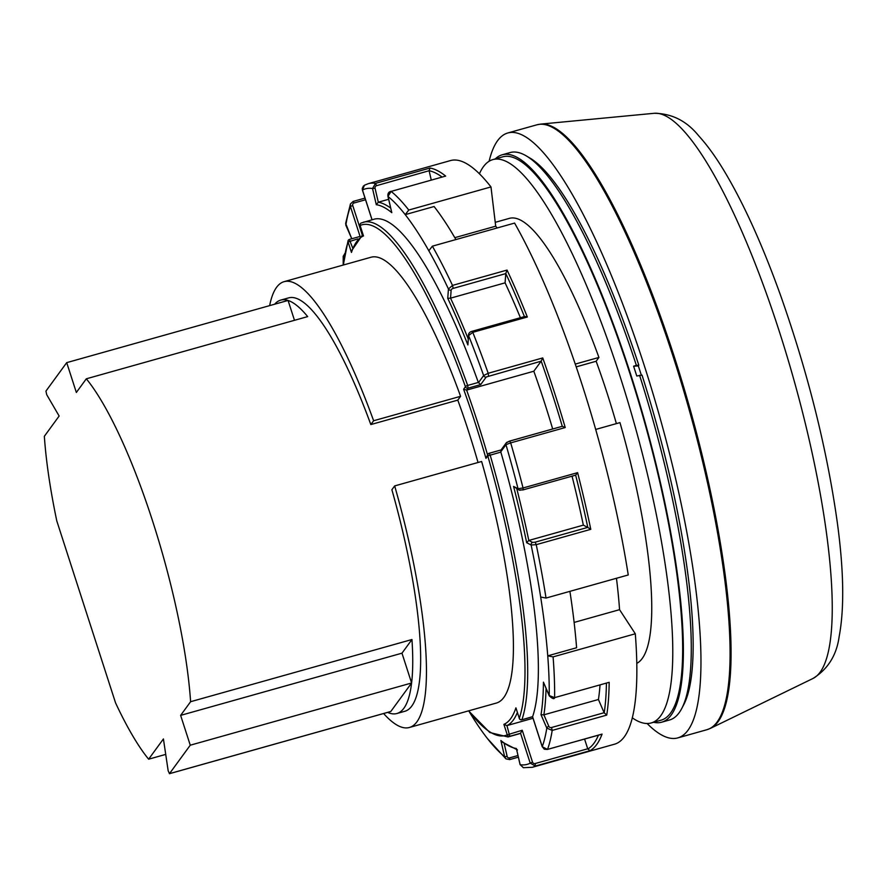 <?xml version="1.0" encoding="UTF-8"?>
<svg xmlns="http://www.w3.org/2000/svg" width="887" height="887" viewBox="0 0 887 887"><rect width="100%" height="100%" fill="white"/><g stroke="black" fill="none" stroke-linecap="round" stroke-linejoin="round"><path stroke-width="1.33" d="M575.264 364.091L598.925 357.439A231.551 51.213 -105.7 0 0 509.393 218.357L495.234 222.338M598.925 357.439L596.142 361.253A214.709 47.488 -105.7 0 1 616.387 423.62M636.788 663.354A231.551 51.213 -105.7 0 0 619.969 422.611L595.687 429.441M632.298 717.849A292.599 64.718 -105.7 0 0 651.18 722.96A292.599 64.718 -105.7 0 0 619.836 375.711A292.599 64.718 -105.7 0 0 492.884 159.593A292.599 64.718 -105.7 0 0 479.423 173.785M344.378 256.454A2.107 1.064 156.6 0 0 343.457 257.651L343.214 256.143M516.822 488.881A284.173 62.855 74.3 0 1 528.796 540.46L532.643 542.434L535.171 542.168L587.737 527.399L590.786 529.328L536.236 544.662L531.136 545.006L526.678 542.711A282.066 62.389 -105.7 0 0 513.584 486.42L518.041 488.715L523.053 487.972L577.603 472.649A303.121 67.046 74.3 0 1 590.786 529.328M487.528 454.765A256.288 56.69 74.3 0 0 466.629 390.114L463.613 389.238L465.442 386.732A2.107 2.018 36.1 0 0 468.048 388.151L466.629 390.114L533.819 371.232L541.148 361.186L486.253 376.986A2.107 2.018 -143.9 0 1 483.637 375.567L488.194 373.272A303.121 67.046 74.3 0 0 472.782 332.337L472.061 331.306L524.838 316.471L527.333 317.003L472.782 332.337L468.591 335.608L467.892 344.954A282.066 62.389 -105.7 0 0 447.747 298.342L448.445 288.996A298.908 66.115 -105.7 0 0 428.831 250.777L432.368 246.176L514.582 223.08A303.121 67.046 74.3 0 1 628.24 574.964L546.026 598.06L540.671 597.029A298.908 66.115 -105.7 0 0 531.136 545.006A2.107 2.007 117.2 0 1 532.643 542.434M509.781 441.083L562.269 426.303L565.23 427.545L510.679 442.879L505.967 444.686L500.756 451.827L500.889 450.219L506.233 442.89A2.107 2.018 36.1 0 0 505.967 444.686A298.908 66.115 -105.7 0 1 518.041 488.715A2.107 2.007 -62.8 0 0 519.061 490.034L523.119 489.912L523.053 487.972A303.121 67.046 74.3 0 0 510.679 442.879L509.692 441.072L507.297 442.158A2.107 2.018 36.1 0 0 506.233 442.89L509.692 441.072L562.269 426.303A301.015 66.58 -105.7 0 0 541.181 361.109L542.744 357.938A303.121 67.046 74.3 0 1 565.23 427.545M532.577 716.663L532.621 716.652A267.331 59.13 -105.7 0 0 500.845 452.104L487.761 455.851A2.107 2.018 -143.9 0 1 488.038 454.055L485.943 458.357A254.181 56.225 -105.7 0 0 463.613 389.238M468.58 710.864L489.79 732.507L507.985 736.964A267.331 59.13 74.3 0 0 509.825 736.288A2.107 2.051 -114.2 0 1 507.264 734.824L522.232 730.245L520.492 733.294L509.825 736.288L506.932 725.599L533.02 718.27M549.563 696.129A2.107 1.064 -23.4 0 1 549.264 695.818A2.107 1.064 -23.4 0 1 549.219 695.541A298.908 66.115 -105.7 0 0 547.745 655.848L553.089 656.879A303.121 67.046 74.3 0 1 554.619 697.637L609.169 682.314A303.121 67.046 74.3 0 1 606.73 715.099L552.191 730.422L546.802 728.094L541.015 714.7A282.066 62.389 -105.7 0 0 543.432 682.147L549.219 695.541L554.619 697.637L609.169 682.314M522.232 730.245L532.522 762.11L530.204 763.142L520.547 733.25M546.048 688.379A284.173 62.855 74.3 0 1 543.875 714.822L548.865 726.375A2.107 1.752 4.2 0 0 551.57 727.495L604.136 712.716L606.73 715.099M600 685.329A284.173 62.855 74.3 0 1 598.426 699.499L604.136 712.716M362.916 234.312L351.618 250.711L351.463 252.451L348.081 241.985A2.107 1.951 -161.2 0 1 348.059 240.754A2.107 1.951 -161.2 0 1 348.059 240.743A2.107 1.951 -161.2 0 1 349.378 239.534L352.649 247.916M447.747 298.342L450.541 298.165L505.091 282.842A284.173 62.855 74.3 0 1 520.392 317.723M505.091 282.842L505.767 273.606L453.202 288.386A2.107 1.075 156.6 0 0 451.139 290.104L450.541 298.165A284.173 62.855 74.3 0 1 468.181 338.79M524.417 316.592A301.015 66.58 -105.7 0 0 505.778 273.495L505.767 273.606M428.831 250.777A298.908 66.115 -105.7 0 0 405.226 214.632L434.087 206.527A298.908 66.115 -105.7 0 1 455.918 239.568M616.454 578.269A255.755 56.568 74.3 0 1 619.558 609.668L574.122 622.43M600.699 734.469L602.062 734.092A303.121 67.046 74.3 0 1 589.933 750.712L535.393 766.035L530.204 763.142A298.908 66.115 -105.7 0 1 520.137 764.661L523.463 767.71M505.778 273.495L507.042 270.069A303.121 67.046 74.3 0 1 527.333 317.003M442.014 177.001A301.015 66.58 -105.7 0 0 429.086 170.725L430.04 168.042A303.121 67.046 74.3 0 1 445.651 176.081L391.112 191.404L388.018 196.293M390.901 191.47L390.945 191.348C388.595 191.891 387.597 193.588 387.963 196.426L391.799 212.669L388.04 196.504A298.908 66.115 -105.7 0 1 405.226 214.632L408.763 210.042A303.121 67.046 74.3 0 0 391.112 191.404L445.651 176.081M587.793 527.432A301.015 66.58 -105.7 0 0 575.641 475.155L523.197 489.846M577.603 472.649L575.707 475.144L523.02 489.901M432.368 246.176A303.121 67.046 74.3 0 1 452.503 285.403L448.445 288.996A2.107 1.752 4.2 0 0 451.139 290.104M619.558 609.668L635.303 633.784A303.121 67.046 74.3 0 1 614.503 744.204L532.289 767.299L523.341 767.687L520.07 764.583L516.378 748.495L520.104 764.472M540.671 597.029A298.908 66.115 -105.7 0 1 547.745 655.848L576.594 647.743A298.908 66.115 -105.7 0 0 569.909 591.352M553.089 656.879L635.303 633.784M429.086 170.725L376.565 185.682A2.107 2.018 117.2 0 0 375.057 188.255L378.305 202.203L388.628 199.298M364.435 185.228L362.473 190.051L372.074 219.776M391.799 212.669A282.066 62.389 -105.7 0 0 376.288 204.697L372.529 188.532L375.489 183.365L430.04 168.042M486.253 376.986L480.699 384.592L478.337 382.441A267.331 59.13 -105.7 0 0 374.015 219.222L361.231 222.992A2.107 2.051 65.8 0 0 360.111 225.475L363.493 235.942A254.181 56.225 -105.7 0 0 351.463 252.451M360.067 236.385L350.432 206.549L352.749 205.529L362.195 234.756M346.085 225.597A2.107 1.064 -23.4 0 1 345.908 225.376A2.107 1.064 -23.4 0 1 345.863 225.098A298.908 66.115 -105.7 0 1 350.432 206.549L350.454 203.932L345.653 223.38L351.651 238.481A282.066 62.389 -105.7 0 0 351.607 238.803M365.012 198.1L353.17 201.427L350.454 203.921L353.17 201.427L354.079 202.979A2.107 2.029 36.1 0 0 352.749 205.529M362.517 190.195L362.473 190.051A298.908 66.115 -105.7 0 1 372.529 188.532L375.057 188.255M431.259 180.028L429.142 170.914M478.426 382.707L483.637 375.567A298.908 66.115 -105.7 0 0 468.591 335.608A2.107 1.752 -175.8 0 1 468.469 334.898L468.469 334.898C468.724 333.068 469.922 331.871 472.061 331.306L472.061 331.306C470.01 332.181 470.01 332.181 472.061 331.306M467.892 344.954L468.469 334.898M517.365 712.494A256.288 56.69 74.3 0 1 506.932 725.599L503.883 724.346A254.181 56.225 -105.7 0 0 515.912 707.837L519.294 718.315A265.224 58.664 -105.7 0 0 487.761 455.851L485.943 458.357M489.258 453.279L501.088 449.953L489.169 453.268L490.167 455.109A267.331 59.13 74.3 0 1 521.955 719.645A2.107 1.951 18.8 0 1 519.294 718.315L515.912 707.837M376.288 204.697L378.305 202.203A284.173 62.855 74.3 0 1 390.668 208.057M520.492 490.167A2.107 2.007 -62.8 0 1 519.061 490.034L513.584 486.42M345.686 223.191L345.908 225.376L351.651 238.481M391.599 212.093L391.522 211.516M363.226 235.099L363.493 235.942M408.763 210.042L490.977 186.935L495.7 226.185A255.755 56.568 74.3 0 1 497.13 227.981M495.7 226.185L454.82 237.672M542.301 746.787L547.512 749.415L602.062 734.092M532.621 716.652L521.844 719.789L532.544 716.785L542.212 746.721L547.512 749.415A303.121 67.046 74.3 0 0 552.191 730.422L551.57 727.495M544.041 683.567L549.264 695.818C552.124 698.501 553.854 699.266 554.464 698.124M532.522 762.11A2.107 2.029 36.1 0 0 535.138 763.552L587.715 748.783L589.933 750.712M587.715 748.783L584.588 739.093M387.619 712.394A214.709 47.488 -105.7 0 0 396.91 713.503A214.709 47.488 -105.7 0 0 411.601 683.001A214.709 47.488 -105.7 0 0 411.956 639.516L190.605 701.706A214.709 47.488 -105.7 0 0 86.327 378.804L76.349 392.464L66.713 362.639L288.064 300.449A214.709 47.488 -105.7 0 0 280.747 300.094L288.652 297.877A214.709 47.488 -105.7 0 1 295.97 298.22A214.709 47.488 -105.7 0 1 370.833 424.563L373.627 420.748L460.586 396.312A231.551 51.213 -105.7 0 0 371.054 257.23L284.095 281.667A231.551 51.213 -105.7 0 0 269.637 305.627M373.627 420.748A231.551 51.213 -105.7 0 0 284.095 281.667M409.362 727.495L496.321 703.069A231.551 51.213 -105.7 0 0 481.63 461.484L394.671 485.921A231.551 51.213 -105.7 0 1 409.362 727.495A231.551 51.213 -105.7 0 1 383.594 713.525M651.18 722.96L661.059 720.189A292.599 64.718 -105.7 0 0 644.217 420.992A292.599 64.718 -105.7 0 0 502.763 156.811L492.884 159.593M653.575 722.284A294.695 65.183 -105.7 0 0 661.635 722.206A294.695 65.183 -105.7 0 0 631.666 377.474A294.695 65.183 -105.7 0 0 630.08 372.529A294.695 65.183 -105.7 0 0 502.197 154.793A294.695 65.183 -105.7 0 0 495.279 158.917M390.823 711.463L411.601 683.001L190.261 745.202L169.484 773.652L390.668 711.507M66.713 362.639L45.936 391.1L46.723 394.693L59.141 416.025L44.35 436.293A214.709 47.488 -105.7 0 0 56.779 520.88L115.554 702.881A214.709 47.488 -105.7 0 0 148.628 759.194L165.725 754.393M638.352 365.943L633.595 366.187L636.378 365.377L638.828 365.256L638.352 365.943A288.563 63.82 74.3 0 1 641.334 375.168M661.635 722.206L669.541 719.989A294.695 65.183 -105.7 0 0 681.693 708.602L683.666 704.843A291.546 64.485 74.3 0 0 642.022 375.123L636.766 376.01A294.695 65.183 -105.7 0 0 633.595 366.187M681.693 708.602A294.695 65.183 -105.7 0 0 639.571 375.256M411.956 639.516L401.977 653.176L180.626 715.377L190.605 701.706M169.484 773.652L168.164 770.781L163.419 738.938L148.628 759.194M190.261 745.202L180.626 715.377M576.206 366.863L596.142 361.253M401.977 653.176L411.601 683.001M396.91 713.503L404.816 711.285A214.709 47.488 -105.7 0 0 391.888 489.735L394.671 485.921M370.833 424.563L457.792 400.126L460.586 396.312M636.378 365.377A294.695 65.183 -105.7 0 0 526.401 155.957L530.049 158.13A291.546 64.485 74.3 0 1 638.828 365.256M526.401 155.957A294.695 65.183 -105.7 0 0 510.103 152.564L502.197 154.793M489.114 161.257A314.164 69.485 74.3 0 1 497.585 140.7A314.164 69.485 74.3 0 1 507.796 132.983A314.164 69.485 74.3 0 1 659.684 416.646A314.164 69.485 74.3 0 1 677.768 737.906A314.164 69.485 74.3 0 1 647.1 723.504M280.747 300.094A214.709 47.488 -105.7 0 0 274.671 304.208M86.327 378.804L307.667 316.604A214.709 47.488 -105.7 0 0 288.064 300.449L294.484 320.307M478.038 462.493A214.709 47.488 -105.7 0 0 457.792 400.126M376.565 185.682L375.489 183.365A303.121 67.046 74.3 0 0 368.293 183.664L450.507 160.569A303.121 67.046 74.3 0 1 490.977 186.935M533.819 371.232A256.288 56.69 74.3 0 1 552.69 428.986M541.015 714.7L543.875 714.822L598.426 699.499M548.865 726.375A2.107 1.064 156.6 0 0 546.802 728.094A298.908 66.115 -105.7 0 1 542.245 746.632L532.588 716.74M507.985 736.964L518.651 733.959A267.331 59.13 -105.7 0 0 520.492 733.294M469.367 711.895A298.908 66.115 -105.7 0 0 487.44 738.549L505.978 758.873L504.636 756.678L500.878 740.512A282.066 62.389 -105.7 0 0 516.378 748.495M572.037 476.175A284.173 62.855 74.3 0 1 583.347 525.137L528.796 540.46L526.678 542.711M509.471 759.56L505.989 758.884L509.471 759.56M504.204 743.672L507.164 756.411L504.636 756.678A298.908 66.115 -105.7 0 1 487.44 738.549M517.487 749.925L501.931 741.92L500.878 740.512M543.676 682.901L543.432 682.147M587.737 527.399L583.347 525.137M344.023 258.96L343.457 257.651A298.908 66.115 -105.7 0 0 343.435 263.738M535.171 542.168L536.236 544.662A303.121 67.046 74.3 0 1 546.026 598.06M488.038 454.055A2.107 2.018 -143.9 0 1 489.103 453.324L489.169 453.268A2.107 2.107 0 0 0 488.038 454.055M604.202 712.882A301.015 66.58 -105.7 0 0 606.431 683.522M343.513 264.969A265.224 58.664 -105.7 0 1 348.081 241.985L357.694 238.902M453.202 288.386L452.503 285.403L507.042 270.069M488.571 375.955L488.194 373.272L542.744 357.938M547.224 749.46L544.263 749.182L542.234 746.643M363.348 222.227A267.331 59.13 74.3 0 1 467.671 385.435L468.048 388.151L480.699 384.592M478.337 382.441L467.671 385.435A2.107 0.632 -19.8 0 0 465.442 386.732A265.224 58.664 -105.7 0 0 360.111 225.475L363.304 235.521M535.138 763.552L535.393 766.035A303.121 67.046 74.3 0 1 532.289 767.299M360.166 225.62L360.089 225.564A2.107 2.107 0 0 1 361.231 222.992M468.779 710.809A265.224 58.664 -105.7 0 0 507.264 734.824L503.883 724.346M507.164 756.411A2.107 2.018 117.2 0 0 509.615 757.875L517.964 755.524M509.615 757.875L509.626 759.616L518.341 757.165M521.656 719.712L521.844 719.789A2.107 2.107 0 0 1 519.272 718.403L519.361 718.47M587.782 749.016A301.015 66.58 -105.7 0 0 598.437 735.201M365.544 199.763L354.079 202.979M654.207 113.292A293.763 64.973 74.3 0 1 793.654 379.004A293.763 64.973 74.3 0 1 813.013 678.455L710.498 728.338A314.076 69.463 74.3 0 0 689.809 408.175A314.076 69.463 74.3 0 0 540.715 124.102L654.207 113.292C671.936 113.503 686.76 121.009 698.701 135.822C706.917 144.814 715.155 156.101 723.415 169.683C743.195 202.358 762.332 244.502 780.826 296.103C808.124 373.582 826.939 448.922 837.25 522.133C843.825 570.33 844.457 608.493 839.146 636.611C836.618 655.194 827.904 669.142 813.013 678.455M507.796 132.983L536.923 124.801A314.164 69.485 74.3 0 1 688.8 408.463A314.164 69.485 74.3 0 1 706.895 729.713L710.498 728.338M344.888 253.405L343.202 256.454L343.202 265.058M360.011 236.441L349.489 239.401A2.107 2.107 0 0 0 348.059 240.754L343.302 265.025M601.375 734.369L547.301 749.448M368.293 183.664L364.369 185.261M390.945 191.348L388.439 193.299L388.029 196.426M169.406 773.708L390.757 711.507M372.019 219.788L362.439 190.14L362.262 188.41L363.47 185.926M351.352 238.869L351.452 238.204M536.923 124.801L540.715 124.102M677.768 737.906L706.895 729.713"/></g></svg>
